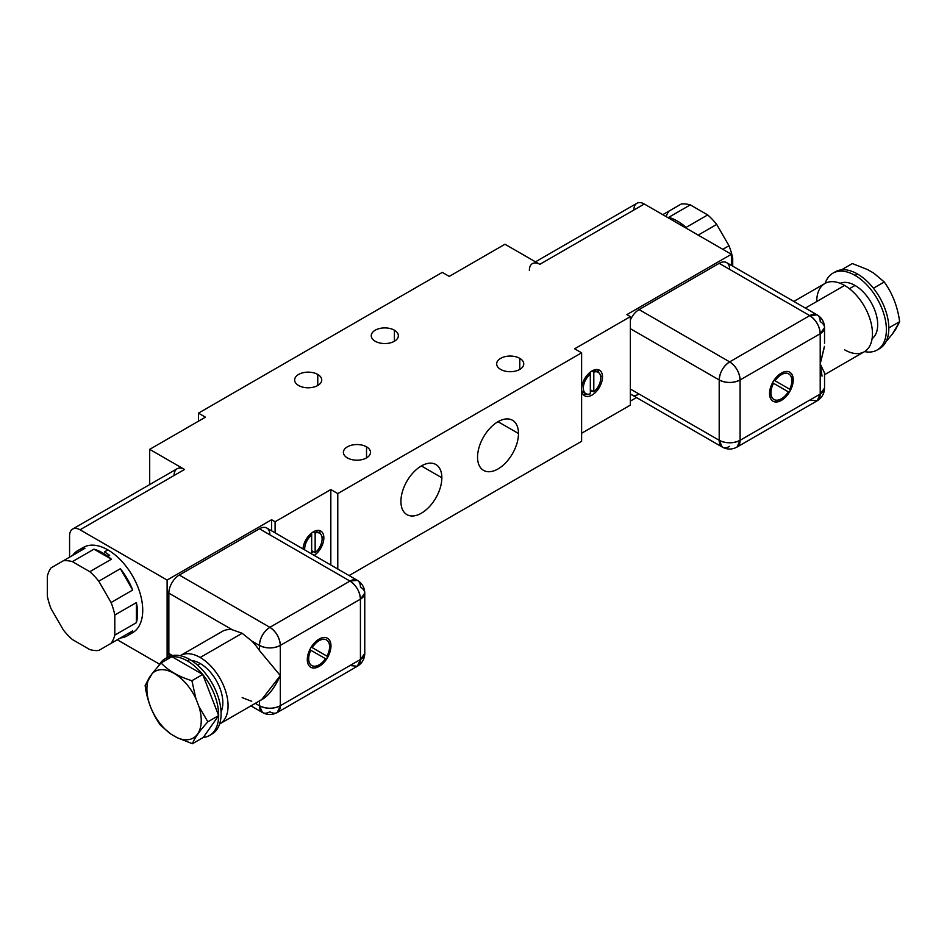 <?xml version="1.0" encoding="UTF-8"?>
<svg xmlns="http://www.w3.org/2000/svg" width="947" height="947" viewBox="0 0 947 947"><rect width="100%" height="100%" fill="white"/><g stroke="black" fill="none" stroke-linecap="round" stroke-linejoin="round"><path stroke-width="1.42" d="M682.609 224.557L681.26 225.339L682.609 224.557A49.256 28.446 60 0 1 686.102 227.41L707.705 214.933L686.102 227.41A49.256 28.446 60 0 0 682.609 224.557A49.256 28.446 60 0 0 668.689 217.348L690.292 204.883L668.689 217.348A49.256 28.446 60 0 1 682.609 224.557M662.793 214.673L681.307 203.996A49.256 28.446 60 0 1 690.292 204.883L707.705 214.933A49.256 28.446 60 0 1 716.69 224.415L729.001 245.746A49.256 28.446 60 0 1 732.718 258.259L732.718 266.143L732.718 258.259L731.392 259.028L732.718 258.259A49.256 28.446 60 0 0 729.001 245.746L722.798 249.321L729.001 245.746L716.69 224.415L698.176 235.105L716.69 224.415A49.256 28.446 60 0 0 707.705 214.933L690.292 204.883A49.256 28.446 60 0 0 681.307 203.996L662.793 214.673M666.12 216.591A49.256 28.446 60 0 1 668.984 211.11M633.863 210.045A14.773 8.535 60 0 1 644.303 204.007L731.392 254.281L731.392 265.373L731.392 254.281L626.89 314.617L630.371 316.618L574.64 348.804L581.612 352.817L337.783 493.588L330.823 489.563L275.092 521.75L271.611 519.737L167.11 580.061L80.033 529.787L184.523 469.463L149.697 449.352L205.428 417.177L198.456 413.152L442.285 272.381L449.245 276.406L504.976 244.231L539.814 264.331A14.773 8.535 -120 0 0 532.427 263.609M535.481 261.834L636.917 203.274A14.773 8.535 60 0 1 644.303 204.007L539.814 264.331A14.773 8.535 -120 0 0 529.361 270.369M117.274 639.781L159.593 664.202L117.274 639.781M349.088 575.551L581.612 441.302L349.088 575.551M581.612 433.264L630.371 405.103L630.371 316.618L574.64 348.804L581.612 352.817L581.612 441.302L581.612 352.817L337.783 493.588L337.783 569.029L337.783 493.588L330.823 489.563L275.092 521.75L271.611 519.737L271.611 530.829L271.611 519.737L167.11 580.061L80.033 529.787A14.773 8.535 -120 0 0 69.581 535.824L69.581 557.167L69.581 535.824A14.773 8.535 -120 0 1 72.647 529.053A14.773 8.535 -120 0 1 80.033 529.787L184.523 469.463L149.697 449.352L149.697 484.568L149.697 449.352L205.428 417.177L198.456 413.152L198.456 421.19L198.456 413.152L442.285 272.381L449.245 276.406L504.976 244.231L539.814 264.331L644.303 204.007L731.392 254.281L626.89 314.617L630.371 316.618L630.371 405.103L581.612 433.264M630.371 401.09L636.502 397.551L630.371 401.09M394.39 330.195A13.542 7.825 0 0 0 379.629 328.502A13.542 7.825 0 0 0 371.26 335.723A13.542 7.825 0 0 0 375.237 341.263A13.542 7.825 0 0 0 394.39 341.263A13.542 7.825 0 0 0 394.39 330.195A13.542 7.825 0 0 0 375.237 330.195A13.542 7.825 0 0 0 375.237 341.263A13.542 7.825 0 0 0 389.998 342.956A13.542 7.825 0 0 0 398.356 335.723A13.542 7.825 0 0 0 394.39 330.195L394.39 341.263L394.39 330.195M298.601 385.5A13.542 7.825 0 0 0 317.754 385.5A13.542 7.825 0 0 0 317.754 374.444A13.542 7.825 0 0 0 298.601 374.444A13.542 7.825 0 0 0 298.601 385.5A13.542 7.825 0 0 0 313.362 387.193A13.542 7.825 0 0 0 321.731 379.972A13.542 7.825 0 0 0 317.754 374.444L317.754 385.5L317.754 374.444A13.542 7.825 0 0 0 302.993 372.739A13.542 7.825 0 0 0 294.635 379.972A13.542 7.825 0 0 0 298.601 385.5M500.632 369.413A13.542 7.825 0 0 0 519.785 369.413A13.542 7.825 0 0 0 519.785 358.357A13.542 7.825 0 0 0 500.632 358.357A13.542 7.825 0 0 0 500.632 369.413A13.542 7.825 0 0 0 515.393 371.106A13.542 7.825 0 0 0 523.75 363.885A13.542 7.825 0 0 0 519.785 358.357L519.785 369.413L519.785 358.357A13.542 7.825 0 0 0 505.023 356.652A13.542 7.825 0 0 0 496.654 363.885A13.542 7.825 0 0 0 500.632 369.413M347.371 457.898A13.542 7.825 0 0 0 366.525 457.898A13.542 7.825 0 0 0 366.525 446.83A13.542 7.825 0 0 0 347.371 446.83A13.542 7.825 0 0 0 347.371 457.898A13.542 7.825 0 0 0 362.133 459.591A13.542 7.825 0 0 0 370.49 452.37A13.542 7.825 0 0 0 366.525 446.83L366.525 457.898L366.525 446.83A13.542 7.825 0 0 0 351.763 445.137A13.542 7.825 0 0 0 343.394 452.37A13.542 7.825 0 0 0 347.371 457.898M275.092 532.83L275.092 521.75L275.092 532.83M167.11 657.573L167.11 580.061L167.11 657.573M269.871 534.818A14.773 8.535 120 0 0 259.419 528.781L179.303 575.042A14.773 8.535 120 0 0 168.85 593.13L168.85 653.466A14.773 8.535 120 0 0 169.241 656.484A14.773 8.535 -60 0 1 168.85 653.466L172.425 655.525L168.85 653.466L168.85 593.13L232.299 629.767L242.148 633.271L251.701 640.965L259.419 645.416A14.773 8.535 0 0 0 280.312 645.416L280.312 705.752L360.428 659.503L360.428 599.167A14.773 8.535 0 0 0 364.761 593.13A14.773 8.535 0 0 0 360.428 587.104A14.773 8.535 120 0 0 357.362 580.333A14.773 8.535 120 0 0 349.976 581.067L269.871 627.316L179.303 575.042L259.419 528.781L349.976 581.067L259.419 528.781A14.773 8.535 -60 0 1 266.805 528.047L357.362 580.333C362.121 583.281 364.583 587.542 364.761 593.13L360.428 599.167L280.312 645.416L280.312 705.752L277.258 712.523A14.773 8.535 -120 0 0 280.312 705.752A14.773 8.535 180 0 1 259.419 705.752C266.379 709.054 273.352 709.054 280.312 705.752L360.428 659.503L364.761 653.466A14.773 8.535 180 0 1 360.428 659.503A14.773 8.535 60 0 1 357.362 666.262L360.428 659.503L360.428 599.167L280.312 645.416C273.352 648.731 266.379 648.731 259.419 645.416L259.419 650.471L259.419 645.416L251.701 640.965A39.407 22.752 60 0 1 259.419 650.471A39.407 22.752 -120 0 0 251.701 640.965L242.148 633.271L200.208 657.49L242.148 633.271L232.299 629.767L168.85 593.13A14.773 8.535 -60 0 1 179.303 575.042L269.871 627.316A14.773 8.535 120 0 0 259.419 645.416C260.034 637.733 263.515 631.696 269.871 627.316C276.216 631.696 279.696 637.733 280.312 645.416A14.773 8.535 -120 0 0 269.871 627.316L349.976 581.067A14.773 8.535 60 0 1 360.428 599.167C359.813 591.484 356.321 585.447 349.976 581.067L357.362 580.333M349.976 665.528L357.362 666.262C362.145 663.255 364.607 658.982 364.761 653.466L364.761 593.13M277.258 712.523C272.263 715.151 267.338 715.151 262.473 712.523L259.419 705.752A14.773 8.535 120 0 0 262.473 712.523A14.773 8.535 120 0 0 269.871 711.789A14.773 8.535 -120 0 0 277.258 712.523L357.362 666.262M259.419 700.981L259.419 705.752L255.288 703.372L259.419 705.752L259.419 701.407M259.419 700.709C266.876 697.892 273.837 689.523 280.312 675.59L259.419 650.471L280.312 675.59L261.644 699.691M319.127 666.416A16.75 9.671 -60 0 1 307.29 659.586A16.75 9.671 -60 0 1 319.127 639.071A16.75 9.671 -60 0 1 330.977 645.913A16.75 9.671 -60 0 1 319.127 666.416L318.95 666.321A16.75 9.671 -60 0 1 310.663 667.197A16.75 9.671 120 0 0 318.95 666.321L319.127 666.416A16.75 9.671 120 0 0 330.065 651.666A16.75 9.671 120 0 0 327.508 638.242A16.75 9.671 120 0 0 319.127 639.071A16.75 9.671 120 0 0 308.189 653.832A16.75 9.671 120 0 0 310.758 667.256A16.75 9.671 120 0 0 319.127 666.416M219.609 723.958A39.407 22.752 -120 0 0 219.905 723.792A39.407 22.752 -120 0 0 225.942 692.21A39.407 22.752 -120 0 0 200.208 657.49A39.407 22.752 -120 0 0 180.498 655.537A39.407 22.752 -120 0 0 180.214 655.703A39.407 22.752 -120 0 1 200.208 657.49A39.407 22.752 -120 0 1 226.025 692.482A39.407 22.752 -120 0 1 219.609 723.958M180.498 655.537L222.296 631.4A39.407 22.752 60 0 1 232.299 629.767M191.389 660.497A32.02 18.49 60 0 1 200.208 663.516A32.02 18.49 60 0 1 221.053 711.884A32.02 18.49 60 0 0 200.208 663.516L197.485 665.09L200.208 663.516A32.02 18.49 60 0 0 191.389 660.497M209.476 735.499A44.331 25.593 -120 0 0 218.662 715.565L203.262 737.476L192.43 743.726L203.262 737.476A44.331 25.593 -120 0 0 209.476 735.499L211.915 734.091A44.331 25.593 60 0 0 218.71 698.566A44.331 25.593 60 0 0 189.755 659.503L187.317 660.911L189.755 659.503A44.331 25.593 60 0 0 167.583 657.301A44.331 25.593 60 0 0 166.4 658.07A44.331 25.593 60 0 1 189.755 659.503A44.331 25.593 60 0 1 219.029 699.679A44.331 25.593 60 0 1 210.672 734.742M187.317 660.911A44.331 25.593 -120 0 0 171.916 656.685A44.331 25.593 -120 0 0 165.145 658.71A44.331 25.593 -120 0 0 158.918 665.374A44.331 25.593 -120 0 1 171.916 656.685L161.085 662.936L171.916 656.685L202.717 674.465A44.331 25.593 -120 0 0 187.317 660.911A44.331 25.593 -120 0 0 171.916 656.685L202.717 674.465L191.898 680.715L195.899 698.661A38.425 22.183 -120 0 0 152.254 673.459L161.085 662.936C168.258 670.654 178.521 676.584 191.898 680.715L202.717 674.465L218.662 715.565A44.331 25.593 -120 0 0 202.717 674.465A44.331 25.593 -120 0 0 187.317 660.911M192.43 743.726L177.184 737.701L170.969 734.114L160.552 725.319C152.313 713.872 147.176 700.638 145.14 685.616L152.254 673.459L149.153 677.874A38.425 22.183 -120 0 0 170.969 734.114L177.184 737.701A38.425 22.183 -120 0 0 199 706.663L195.899 698.661A38.425 22.183 -120 0 0 152.254 673.459L161.085 662.936C168.258 670.654 178.521 676.584 191.898 680.715L195.899 698.661L199 706.663L207.843 721.815L218.662 715.565L202.717 674.465A44.331 25.593 -120 0 1 218.662 715.565L207.843 721.815C199.604 730.906 194.466 738.21 192.43 743.726L177.184 737.701A38.425 22.183 -120 0 0 199 706.663L207.843 721.815C199.604 730.906 194.466 738.21 192.43 743.726M160.552 725.319C152.313 713.872 147.176 700.638 145.14 685.616L149.153 677.874A38.425 22.183 -120 0 0 170.969 734.114L160.552 725.319M203.262 737.476L218.662 715.565A44.331 25.593 -120 0 1 203.262 737.476M242.148 697.619L251.701 701.301M327.413 638.195A16.75 9.671 -60 0 1 329.876 651.643A16.75 9.671 -60 0 1 318.95 666.321A16.75 9.671 120 0 0 329.876 651.643A16.75 9.671 120 0 0 327.413 638.195M311.658 665.492A14.773 8.535 -60 0 1 310.64 650.139L310.817 650.234A14.773 8.535 120 0 0 311.741 665.54A14.773 8.535 120 0 0 325.46 658.698L310.817 650.234A14.773 8.535 120 0 0 311.741 665.54A14.773 8.535 120 0 0 325.46 658.698L310.64 650.139A14.773 8.535 -60 0 0 311.563 665.445A14.773 8.535 -60 0 0 311.658 665.492M312.072 647.547L326.987 656.164L312.072 647.547A14.773 8.535 -60 0 1 326.431 639.9A14.773 8.535 -60 0 0 326.348 639.852L326.514 639.947A14.773 8.535 120 0 0 312.238 647.653L312.072 647.547A14.773 8.535 -60 0 1 326.348 639.852M312.238 647.653L326.987 656.164A14.773 8.535 120 0 0 326.514 639.947A14.773 8.535 120 0 0 312.238 647.653L326.987 656.164A14.773 8.535 120 0 0 326.514 639.947M80.791 549.213A49.256 28.446 60 0 1 107.899 549.899A49.256 28.446 60 0 1 140.736 595.687A49.256 28.446 60 0 1 129.775 634.052M78.045 550.479L83.265 547.461A49.256 28.446 60 0 1 107.899 549.899L104.419 551.912A49.256 28.446 60 0 1 109.627 555.368L107.887 556.374A49.256 28.446 -120 0 0 93.978 549.165L72.386 561.642A49.256 28.446 -120 0 0 63.402 560.742L84.993 548.277A49.256 28.446 -120 0 0 78.045 550.479A49.256 28.446 -120 0 0 72.67 555.38L51.079 567.845A49.256 28.446 -120 0 0 47.35 576.072L47.35 596.184A49.256 28.446 -120 0 0 51.067 608.708L63.39 630.039A49.256 28.446 -120 0 0 72.374 639.521L89.787 649.571A49.256 28.446 -120 0 0 98.772 650.471L111.083 643.356A49.256 28.446 -120 0 0 114.8 635.129L114.8 615.029A49.256 28.446 -120 0 0 111.083 602.517L98.772 581.186A49.256 28.446 -120 0 0 89.799 571.704L72.386 561.642A49.256 28.446 -120 0 0 63.402 560.742L51.079 567.845A49.256 28.446 -120 0 0 47.35 576.072L47.35 596.184A49.256 28.446 -120 0 0 51.067 608.708L63.39 630.039A49.256 28.446 -120 0 0 72.374 639.521L89.787 649.571A49.256 28.446 -120 0 0 98.772 650.471L111.083 643.356A49.256 28.446 -120 0 0 114.8 635.129L136.392 622.664A49.256 28.446 -120 0 0 136.404 602.564L114.8 615.029A49.256 28.446 -120 0 0 111.083 602.517L132.687 590.04A49.256 28.446 -120 0 0 120.376 568.709L98.772 581.186A49.256 28.446 -120 0 0 89.799 571.704L72.386 561.642L93.978 549.165L111.391 559.227L89.799 571.704L111.391 559.227A49.256 28.446 -120 0 0 107.887 556.374A49.256 28.446 -120 0 0 93.978 549.165L111.391 559.227A49.256 28.446 -120 0 0 107.887 556.374L109.627 555.368A49.256 28.446 -120 0 0 104.419 551.912L107.899 549.899A49.256 28.446 60 0 1 140.073 593.307A49.256 28.446 60 0 1 132.533 632.785L127.3 635.792A49.256 28.446 -120 0 0 132.675 630.891L111.083 643.356L132.675 630.891A49.256 28.446 -120 0 1 120.364 637.994A49.256 28.446 -120 0 0 127.3 635.792M51.079 567.845L84.993 548.277L51.079 567.845M72.67 555.38L84.993 548.277A49.256 28.446 -120 0 0 72.67 555.38M136.392 622.664L114.8 635.129L114.8 615.029L136.404 602.564L136.392 622.664A49.256 28.446 -120 0 0 136.404 602.564L136.392 622.664M98.772 581.186L120.376 568.709L132.687 590.04L111.083 602.517L98.772 581.186M120.376 568.709L132.687 590.04A49.256 28.446 -120 0 0 120.376 568.709M174.082 475.489A14.773 8.535 60 0 1 184.523 469.463A14.773 8.535 60 0 0 177.136 468.729L72.647 529.053M330.823 565.016L330.823 489.563L330.823 565.016M323.85 537.837A14.773 8.535 -60 0 1 314.215 555.427A14.773 8.535 120 0 0 323.85 537.837L321.885 536.7L323.85 537.837A14.773 8.535 120 0 0 320.796 531.066A14.773 8.535 120 0 0 309.787 534.641A14.773 8.535 120 0 0 302.993 548.94A14.773 8.535 -60 0 1 313.812 531.575A14.773 8.535 -60 0 1 323.85 537.837M313.09 551.521A14.773 8.535 -60 0 1 311.67 552.752M318.843 530.427A14.773 8.535 -60 0 1 320.181 533.635A14.773 8.535 120 0 0 318.843 530.427M319.565 533.197A12.311 7.114 120 0 0 315.15 533.007L315.15 552.717L311.67 550.704L315.15 552.717A12.311 7.114 120 0 0 321.743 541.944A12.311 7.114 120 0 0 319.565 533.197L316.085 531.196A12.311 7.114 -60 0 0 315.387 530.876A12.311 7.114 -60 0 1 317.565 532.628M311.67 535.019L311.67 532.972L311.67 535.019A12.311 7.114 120 0 0 304.745 549.958A12.311 7.114 120 0 1 311.67 535.019L310.237 534.191L311.67 535.019L311.67 553.948L311.67 535.019M315.15 533.007L313.232 531.906L315.15 533.007L315.15 552.717A12.311 7.114 120 0 0 322.11 538.843A12.311 7.114 120 0 0 315.15 533.007M441.847 477.75A28.943 16.715 120 0 0 421.379 465.936A28.943 16.715 120 0 0 400.924 501.389A28.943 16.715 120 0 0 421.379 513.203A28.943 16.715 120 0 0 441.847 477.75A28.943 16.715 120 0 0 435.857 464.504A28.943 16.715 120 0 0 413.555 472.257A28.943 16.715 120 0 0 400.924 501.389A28.943 16.715 120 0 0 406.914 514.635A28.943 16.715 120 0 0 429.216 506.882A28.943 16.715 120 0 0 441.847 477.75L421.379 465.936L441.847 477.75M518.483 433.513A28.943 16.715 120 0 0 498.015 421.699A28.943 16.715 120 0 0 477.548 457.141A28.943 16.715 120 0 0 498.015 468.954A28.943 16.715 120 0 0 518.483 433.513A28.943 16.715 120 0 0 512.481 420.267A28.943 16.715 120 0 0 490.179 428.02A28.943 16.715 120 0 0 477.548 457.141A28.943 16.715 120 0 0 483.55 470.387A28.943 16.715 120 0 0 505.852 462.633A28.943 16.715 120 0 0 518.483 433.513L498.015 421.699L518.483 433.513M581.612 389.016A14.773 8.535 -60 0 1 592.064 370.916A14.773 8.535 -60 0 1 602.505 376.953A14.773 8.535 -60 0 1 592.064 395.053A14.773 8.535 -60 0 1 581.612 389.016A14.773 8.535 120 0 0 584.678 395.787A14.773 8.535 120 0 0 596.065 391.821A14.773 8.535 120 0 0 602.505 376.953A14.773 8.535 120 0 0 599.451 370.182A14.773 8.535 120 0 0 588.063 374.148A14.773 8.535 120 0 0 581.612 389.016M597.498 369.543A14.773 8.535 -60 0 1 598.835 372.763A14.773 8.535 120 0 0 597.498 369.543M600.54 375.817L602.505 376.953L600.54 375.817M591.745 390.649A14.773 8.535 -60 0 1 590.324 391.869M586.595 393.964A14.773 8.535 -60 0 1 583.139 394.414A14.773 8.535 120 0 0 586.595 393.964M598.22 372.325A12.311 7.114 120 0 0 593.805 372.124L593.805 391.833L590.324 389.821L593.805 391.833A12.311 7.114 120 0 0 600.398 381.061A12.311 7.114 120 0 0 598.22 372.325L594.74 370.313A12.311 7.114 -60 0 0 594.053 369.993A12.311 7.114 -60 0 1 596.231 371.757M590.324 374.136L590.324 372.1L590.324 374.136A12.311 7.114 120 0 0 583.719 384.908A12.311 7.114 120 0 0 585.909 393.656A12.311 7.114 120 0 0 590.324 393.845L590.324 374.136A12.311 7.114 120 0 0 583.352 388.01A12.311 7.114 120 0 0 590.324 393.845L590.324 374.136L588.892 373.319L590.324 374.136M584.417 392.212A12.311 7.114 -60 0 1 581.801 391.206A12.311 7.114 -60 0 0 582.417 391.644L585.909 393.656M593.805 372.124L591.887 371.023L593.805 372.124L593.805 391.833A12.311 7.114 120 0 0 600.765 377.96A12.311 7.114 120 0 0 593.805 372.124M729.652 269.362A14.773 8.535 120 0 0 719.199 263.337L639.083 309.586A14.773 8.535 120 0 0 630.371 320.003A14.773 8.535 -60 0 1 639.083 309.586L719.199 263.337A14.773 8.535 -60 0 1 726.586 262.603L817.154 314.889A14.773 8.535 120 0 0 809.756 315.611A14.773 8.535 60 0 1 820.209 333.711L740.092 379.972L740.092 440.296A14.773 8.535 180 0 1 719.199 440.296A14.773 8.535 120 0 0 722.253 447.067A14.773 8.535 120 0 0 729.652 446.333M824.364 347.135L820.209 363.885L820.209 333.711A14.773 8.535 0 0 0 824.541 327.686L820.209 333.711L740.092 379.972A14.773 8.535 -120 0 0 729.652 361.872A14.773 8.535 120 0 0 719.199 379.972C719.815 372.278 723.295 366.252 729.652 361.872C735.997 366.252 739.477 372.278 740.092 379.972C733.132 383.275 726.16 383.275 719.199 379.972A14.773 8.535 0 0 0 740.092 379.972L740.092 440.296C733.132 443.61 726.16 443.61 719.199 440.296L719.199 379.972L630.371 328.692L719.199 379.972L719.199 440.296L630.371 389.016L719.199 440.296L722.253 447.067L631.696 394.781A14.773 8.535 -60 0 1 630.371 393.68A14.773 8.535 120 0 0 639.083 394.047M809.756 400.084L817.154 400.818L820.209 394.047L824.541 388.01A14.773 8.535 180 0 1 820.209 394.047L740.092 440.296L737.038 447.067A14.773 8.535 -120 0 0 740.092 440.296L820.209 394.047L820.209 333.711C819.593 326.028 816.113 319.991 809.756 315.611L729.652 361.872L809.756 315.611L817.154 314.889A14.773 8.535 120 0 1 820.209 321.649A14.773 8.535 0 0 1 824.541 327.686C824.364 322.098 821.901 317.825 817.154 314.889M781.393 373.047A16.75 9.671 -60 0 1 793.243 379.889A16.75 9.671 -60 0 1 781.393 400.392A16.75 9.671 -60 0 1 769.556 393.561A16.75 9.671 -60 0 1 781.393 373.047A16.75 9.671 120 0 0 770.456 387.808A16.75 9.671 120 0 0 773.024 401.232A16.75 9.671 120 0 0 781.393 400.392A16.75 9.671 120 0 0 792.343 385.642A16.75 9.671 120 0 0 789.774 372.218A16.75 9.671 120 0 0 781.393 373.047M824.541 372.514L824.541 388.01C824.387 393.538 821.925 397.799 817.154 400.818A14.773 8.535 60 0 0 820.209 394.047L820.209 363.885L824.517 372.952M822.043 376.148L820.209 363.885L824.423 346.389M793.835 301.43L824.884 283.496A39.407 22.752 60 0 1 844.594 285.449L805.376 308.095L844.594 285.449A39.407 22.752 60 0 1 870.34 320.181A39.407 22.752 60 0 1 864.291 351.751L824.541 374.716M816.728 301.537A39.407 22.752 60 0 1 844.594 285.449A39.407 22.752 60 0 1 872.459 333.711A39.407 22.752 60 0 1 844.594 349.81M840.155 283.307A32.02 18.49 60 0 1 855.046 285.449L849.4 288.705L855.046 285.449A32.02 18.49 60 0 1 875.655 312.676A32.02 18.49 60 0 1 872.104 338.635A32.02 18.49 60 0 0 875.655 312.676A32.02 18.49 60 0 0 855.046 285.449A32.02 18.49 60 0 0 840.155 283.307M877.206 349.988A44.331 25.593 -120 0 0 884.001 314.463A44.331 25.593 -120 0 0 855.046 275.399L857.485 273.991A44.331 25.593 60 0 1 873.43 288.231A44.331 25.593 60 0 1 888.831 327.922A44.331 25.593 60 0 1 879.645 348.579L877.206 349.988A44.331 25.593 -120 0 1 864.587 351.586A44.331 25.593 -120 0 0 886.013 323.898A44.331 25.593 -120 0 0 855.046 275.399A44.331 25.593 -120 0 0 825.18 283.342A44.331 25.593 -120 0 1 832.875 273.198L835.313 271.789A44.331 25.593 60 0 1 841.54 269.812A44.331 25.593 60 0 1 857.485 273.991L855.046 275.399A44.331 25.593 -120 0 0 832.875 273.198M879.645 348.579A44.331 25.593 60 0 1 878.39 349.23A44.331 25.593 60 0 0 888.831 327.922L899.65 321.672L888.831 327.922A44.331 25.593 60 0 0 873.43 288.231L884.249 281.981L873.821 273.174L867.606 269.587L852.359 263.562L841.54 269.812A44.331 25.593 60 0 1 857.485 273.991A44.331 25.593 60 0 1 873.43 288.231L884.249 281.981L873.821 273.174L867.606 269.587L852.359 263.562L841.54 269.812A44.331 25.593 60 0 0 834.129 272.558M895.649 329.414L892.536 333.829L899.65 321.672C897.614 306.65 892.476 293.428 884.249 281.981C892.476 293.428 897.614 306.65 899.65 321.672L895.649 329.414M885.871 341.926L892.536 333.829L885.871 341.926M809.756 315.611L719.199 263.337L809.756 315.611M729.652 361.872L639.083 309.586L729.652 361.872M789.68 372.171A16.75 9.671 -60 0 1 792.142 385.618A16.75 9.671 -60 0 1 781.228 400.297L781.228 400.297A16.75 9.671 -60 0 1 772.93 401.173A16.75 9.671 120 0 0 781.228 400.297A16.75 9.671 120 0 0 792.142 385.618A16.75 9.671 120 0 0 789.68 372.171M774.895 380.682A14.773 8.535 -60 0 1 788.697 373.876A14.773 8.535 -60 0 0 788.614 373.828A14.773 8.535 -60 0 0 774.895 380.682L789.715 389.229A14.773 8.535 120 0 0 788.78 373.923A14.773 8.535 120 0 0 775.06 380.777L789.715 389.229A14.773 8.535 120 0 0 788.78 373.923A14.773 8.535 120 0 0 775.06 380.777L774.895 380.682M773.829 399.421A14.773 8.535 -60 0 0 773.924 399.468A14.773 8.535 -60 0 1 773.368 383.204A14.773 8.535 -60 0 0 773.829 399.421L774.007 399.516A14.773 8.535 120 0 0 788.283 391.821L773.533 383.31A14.773 8.535 120 0 0 774.007 399.516M773.368 383.215L773.533 383.31A14.773 8.535 120 0 0 774.007 399.516A14.773 8.535 120 0 0 788.283 391.821L773.533 383.31M261.964 699.513L219.905 723.792M167.583 657.301L165.145 658.71M262.473 712.523L250.955 705.87M824.541 327.686L824.541 343.193M817.154 400.818L737.038 447.067C732.043 449.695 727.118 449.695 722.253 447.067"/></g></svg>
